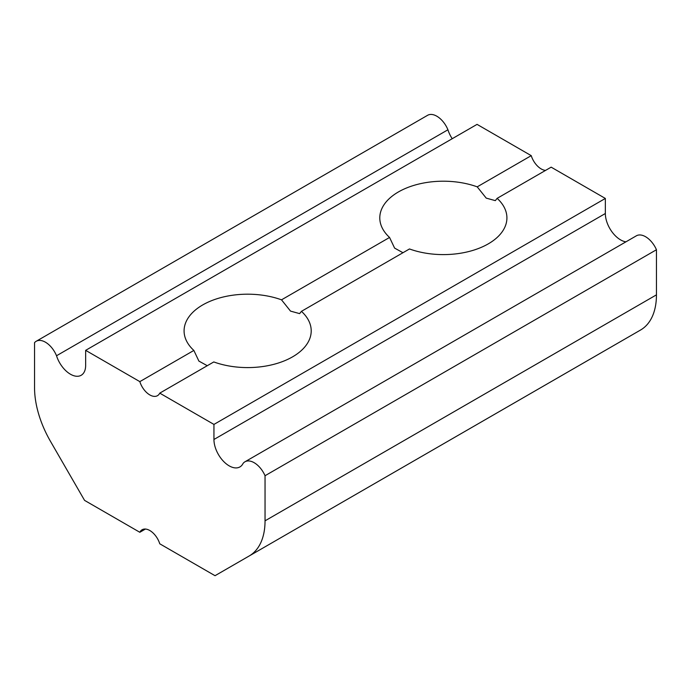 <?xml version="1.0" encoding="UTF-8"?>
<svg xmlns="http://www.w3.org/2000/svg" width="691" height="691" viewBox="0 0 691 691"><rect width="100%" height="100%" fill="white"/><g stroke="black" fill="none" stroke-linecap="round" stroke-linejoin="round"><path stroke-width="1.04" d="M452.216 138.718A21.525 12.429 60 0 1 447.932 129.778A18.45 10.65 60 0 0 427.599 115.302L36.2 341.276A18.45 10.65 60 0 0 34.55 342.65L34.55 387.746A76.882 44.388 60 0 0 50.469 441.324L84.561 500.379L139.832 532.286A15.375 8.879 60 0 1 142.113 529.747A15.375 8.879 60 0 1 159.759 543.791L215.031 575.698L640.531 330.039A76.882 44.388 60 0 0 656.45 294.85L656.45 249.745A18.45 10.65 -120 0 0 636.351 235.821L244.951 461.795A18.45 10.65 60 0 1 265.042 475.728L656.45 249.745M139.832 532.286L145.447 529.038M402.974 252.725L394.604 248.104L389.56 237.454A63.563 36.701 0 0 1 379.791 217.907A63.563 36.701 0 0 1 412.631 185.775A63.563 36.701 0 0 1 477.213 186.846L486.222 198.118L495.326 200.632L497.14 198.352L551.168 167.162L605.351 198.447L605.351 213.51A21.525 12.429 60 0 0 625.925 241.841M244.951 461.795A18.45 10.65 60 0 0 243.068 463.454A21.525 12.429 60 0 1 239.932 466.917A21.525 12.429 60 0 1 223.34 461.147A21.525 12.429 60 0 1 213.942 439.485L213.942 424.421L159.759 393.136L213.787 361.946A63.563 36.701 0 0 0 278.369 363.017A63.563 36.701 0 0 0 311.209 330.894A63.563 36.701 0 0 0 301.44 311.339L409.487 248.959A63.563 36.701 0 0 0 474.078 250.03A63.563 36.701 0 0 0 506.918 217.907A63.563 36.701 0 0 0 497.14 198.352M213.942 424.421L605.351 198.447M389.56 237.454L281.513 299.834L290.514 311.105L299.618 313.619L301.44 311.339M159.759 393.136A15.375 8.879 60 0 1 157.488 395.675A15.375 8.879 60 0 1 139.832 381.631L193.86 350.441L198.896 361.091L207.274 365.712M265.042 475.728L265.042 520.824A76.882 44.388 60 0 1 249.123 556.013M139.832 381.631L85.649 350.346L85.649 365.418A21.525 12.429 60 0 1 81.192 375.273A21.525 12.429 60 0 1 56.524 355.753L447.932 129.778M36.2 341.276A18.45 10.65 60 0 1 56.524 355.753M477.213 186.846L531.241 155.656L477.058 124.371L85.649 350.346M281.513 299.834A63.563 36.701 0 0 0 216.922 298.762A63.563 36.701 0 0 0 184.082 330.894A63.563 36.701 0 0 0 193.86 350.441M545.553 170.401A15.375 8.879 60 0 1 531.241 155.656M265.042 520.824L656.45 294.85M213.942 439.485L605.351 213.51"/></g></svg>
